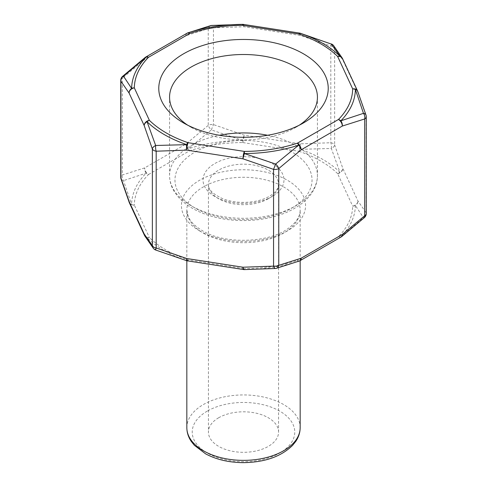 <?xml version="1.0" encoding="UTF-8"?>
<svg xmlns="http://www.w3.org/2000/svg" width="487" height="487" viewBox="0 0 487 487"><rect width="100%" height="100%" fill="white"/><g stroke="black" fill="none" stroke-linecap="round" stroke-linejoin="round"><path stroke-width="0.37" stroke-dasharray="2.44 1.83" d="M187.665 125.165A73.933 42.686 0 0 0 191.221 127.369A73.933 42.686 0 0 0 295.779 127.369L295.779 127.369A73.933 42.686 0 0 0 299.335 125.165M121.001 178.887A5.394 3.226 161.9 0 0 123.521 180.616L146.161 173.141A5.394 3.835 -135.5 0 0 148.511 174.504L189.668 150.739A5.394 2.173 71.9 0 1 188.341 148.791L211.352 129.913L242.599 140.396L242.623 142.545L298.848 151.244A5.394 2.234 108.8 0 0 300.217 149.314L331.33 148.468L339.938 172.246A5.394 3.799 -45.5 0 1 337.613 173.628L352.679 206.086A5.394 4.407 -179.2 0 0 355.376 205.508L363.479 217.738A5.394 2.131 -132.3 0 0 364.477 217.531M366.267 213.519A5.394 3.117 0 0 0 366.084 212.716A5.394 4.955 141.2 0 1 363.479 217.738L340.839 236.834A5.394 3.835 44.5 0 1 338.489 236.658L297.332 260.423A5.394 2.173 -108.1 0 0 298.659 261.19L275.648 268.447L244.401 269.585L244.377 268.617L188.152 259.918A5.394 2.234 -71.2 0 1 186.783 260.667L155.67 249.886L147.062 237.735A5.394 3.799 134.5 0 0 149.387 237.534L134.321 205.076A5.394 4.407 0.8 0 1 131.624 204.473L123.521 180.616A5.394 3.859 -103.7 0 1 122.316 175.003A5.394 3.117 0 0 0 120.733 177.207M365.999 115.078A5.394 3.226 -18.1 0 1 366.084 115.943L366.084 212.716L357.89 200.875L342.824 168.411L334.636 144.949A5.394 3.117 0 0 0 330.819 142.746L300.248 143.829L244.017 135.13L213.446 124.587A5.394 3.117 0 0 0 208.235 125.396L185.851 144.128L144.694 167.893L122.316 175.003L122.316 78.23A5.394 2.131 47.7 0 1 122.487 76.453L122.523 76.422M276.226 268.367A5.394 3.859 76.3 0 1 275.648 268.447A5.394 1.96 84.9 0 1 275.429 268.501M331.422 43.976L330.819 45.979L330.819 142.746A5.394 1.96 84.9 0 1 331.33 148.468A5.394 3.226 161.9 0 0 334.636 144.949L334.636 48.183L342.824 60.017L357.89 92.481L366.084 115.943A5.394 3.117 180 0 1 366.267 116.752M155.578 249.983L155.67 249.886A5.394 4.955 141.2 0 1 153.375 248.352M210.761 25.592A5.394 3.859 -103.7 0 0 208.235 28.623L208.235 125.396A5.394 2.131 47.7 0 0 211.352 129.913L213.446 124.587L213.446 27.82L244.017 26.736L300.248 35.435L330.819 45.979A5.394 3.117 180 0 1 334.636 48.183A5.394 4.955 -38.8 0 0 333.625 45.608M120.733 80.434A5.394 3.117 180 0 1 122.316 78.23L144.694 59.499L185.851 35.734L208.235 28.623A5.394 3.117 180 0 1 213.446 27.82A5.394 1.96 -95.1 0 0 211.577 25.452M218.7 417.743A35.076 20.253 0 0 0 208.424 432.06A35.076 20.253 0 0 0 243.5 452.313A35.076 20.253 0 0 0 278.576 432.06A35.076 20.253 0 0 0 256.923 413.353A35.076 20.253 0 0 0 218.7 417.743M291.963 208.004A68.533 39.569 0 0 0 261.239 141.802A68.533 39.569 0 0 0 177.298 190.265A68.533 39.569 0 0 0 291.963 208.004M267.613 135.27A73.933 42.686 180 0 1 317.433 175.618A73.933 42.686 180 0 1 295.779 205.8A73.933 42.686 180 0 1 215.205 215.053A73.933 42.686 180 0 1 169.567 175.618A73.933 42.686 180 0 1 219.387 135.27M272.117 196.547A40.476 23.37 180 0 1 204.406 186.071A40.476 23.37 180 0 1 253.977 157.453A40.476 23.37 180 0 1 272.117 196.547M268.3 198.751A35.076 20.253 180 0 1 230.077 203.14A35.076 20.253 180 0 1 208.424 184.433A35.076 20.253 180 0 1 218.7 170.109A35.076 20.253 180 0 1 256.923 165.72A35.076 20.253 180 0 1 278.576 184.433A35.076 20.253 180 0 1 268.3 198.751M199.615 230.917A62.062 35.831 0 0 0 303.444 214.852A62.062 35.831 0 0 0 227.435 170.974A62.062 35.831 0 0 0 199.615 230.917M203.432 233.121A56.662 32.714 0 0 0 265.184 240.213A56.662 32.714 0 0 0 300.162 209.988A56.662 32.714 0 0 0 265.184 179.764A56.662 32.714 0 0 0 203.432 186.856A56.662 32.714 0 0 0 186.838 209.988A56.662 32.714 0 0 0 203.432 233.121M300.162 427.653A56.662 32.714 0 0 0 265.184 397.429A56.662 32.714 0 0 0 203.432 404.52A56.662 32.714 0 0 0 186.838 427.653M207.249 411.131A51.269 29.597 0 0 0 230.229 460.653A51.269 29.597 0 0 0 293.022 424.402A51.269 29.597 0 0 0 207.249 411.131M341.777 236.536L341.74 236.56A5.394 2.605 52.9 0 1 340.839 236.834A111.882 64.594 0 0 0 355.376 205.508A5.394 4.681 149.1 0 0 357.89 200.875A5.394 4.255 155.1 0 1 352.679 206.086A109.179 63.036 180 0 1 338.489 236.658A5.394 3.117 60 0 0 341.186 236.925M300.029 260.691A5.394 3.117 60 0 1 297.332 260.423A109.179 63.036 180 0 1 244.377 268.617A5.394 1.138 98.8 0 1 243.549 269.542M299.335 261.026A5.394 3.555 68.2 0 1 298.659 261.19A111.882 64.594 0 0 1 244.401 269.585A5.394 1.601 91.4 0 1 244.243 269.603M337.613 173.628A5.394 4.255 155.1 0 0 342.824 168.411A5.394 3.732 159.3 0 1 339.938 172.246A111.882 64.594 0 0 0 300.217 149.314A5.394 1.601 91.4 0 0 300.248 143.829A5.394 1.138 98.8 0 1 298.848 151.244A109.179 63.036 180 0 1 337.613 173.628M187.325 260.843A5.394 1.138 98.8 0 0 188.152 259.918A109.179 63.036 180 0 1 149.387 237.534A5.394 4.255 155.1 0 1 144.602 235.617M186.673 260.703A5.394 0.651 105.9 0 0 186.783 260.667A111.882 64.594 0 0 1 147.062 237.735A5.394 4.681 149.1 0 1 144.791 235.958M242.623 142.545A5.394 1.138 98.8 0 0 244.017 135.13A5.394 0.651 105.9 0 1 242.599 140.396A111.882 64.594 0 0 0 188.341 148.791A5.394 2.605 52.9 0 1 185.851 144.128A5.394 3.117 60 0 0 189.668 150.739A109.179 63.036 180 0 1 242.623 142.545M129.426 202.939A5.394 4.255 155.1 0 0 134.321 205.076A109.179 63.036 180 0 1 148.511 174.504A5.394 3.117 60 0 1 144.694 167.893A5.394 3.555 68.2 0 0 146.161 173.141A111.882 64.594 0 0 0 131.624 204.473A5.394 3.732 159.3 0 1 129.341 202.732M186.971 33.268A5.394 3.117 60 0 0 185.851 35.734A5.394 3.555 68.2 0 1 187.659 32.927M145.223 57.423A5.394 2.605 52.9 0 0 144.694 59.499A5.394 3.117 60 0 1 145.814 57.028M242.763 24.35A5.394 1.601 -88.6 0 1 244.017 26.736A5.394 1.138 -81.2 0 0 243.451 24.417M299.675 33.11A5.394 1.138 -81.2 0 1 300.248 35.435A5.394 0.651 -74.1 0 0 300.327 33.256M342.398 58.343A5.394 4.681 -30.9 0 1 342.824 60.017A5.394 4.255 -24.9 0 0 342.507 58.556M357.659 91.221A5.394 4.255 -24.9 0 1 357.89 92.481A5.394 3.732 -20.7 0 0 357.744 91.422M317.433 97.187L317.433 175.618C317.402 181.188 315.838 186.509 312.745 191.58C308.709 198.081 302.683 203.645 294.659 208.272C273.085 221.037 238.058 224.239 211.041 216.106C196.638 211.857 185.602 205.362 177.925 196.62L174.285 191.635C171.168 186.545 169.598 181.207 169.567 175.618L169.567 97.187M278.576 432.06L278.576 184.433L277.894 187.757C276.853 190.612 274.029 193.455 269.421 196.279C265.135 198.757 259.918 200.516 253.77 201.569C242.782 203.231 232.585 202.342 223.162 198.903C212.886 194.191 207.967 189.37 208.424 184.433L208.424 432.06M300.162 260.612L300.162 209.988C300.345 215.991 296.607 221.956 288.955 227.886C269.828 243.086 224.696 244.693 202.318 230.649C194.928 226.218 190.204 221.433 188.146 216.301L186.838 209.988L186.838 260.746M295.779 127.369L303.413 122.961M191.221 127.369L183.587 122.961"/><path stroke-width="0.73" d="M183.593 122.961A84.726 48.913 180 0 1 183.587 122.961A84.726 48.913 180 0 1 183.593 53.789A84.726 48.913 180 0 1 303.407 53.783A84.726 48.913 180 0 1 303.413 122.961A84.726 48.913 180 0 1 183.593 122.961M299.335 125.165A73.933 42.686 0 0 0 317.433 97.187A73.933 42.686 0 0 0 271.795 57.752A73.933 42.686 0 0 0 191.221 67.005A73.933 42.686 0 0 0 169.567 97.187A73.933 42.686 0 0 0 187.665 125.165M364.477 217.531A5.394 2.131 -132.3 0 0 364.501 217.512A5.394 5.394 0 0 0 366.267 213.519L366.267 116.752A5.394 3.117 180 0 1 364.684 118.956L342.306 126.06L301.149 149.826L278.765 168.557A5.394 3.117 180 0 1 273.554 169.366L275.648 164.046L298.659 145.163A5.394 2.173 -108.1 0 0 297.332 143.215A5.394 3.117 60 0 1 301.149 149.826A5.394 2.605 52.9 0 0 298.659 145.163A111.882 64.594 180 0 1 244.401 153.557L275.648 164.046A5.394 2.131 -132.3 0 1 278.765 168.557L278.765 265.33A5.394 3.859 76.3 0 1 276.239 268.367M144.791 235.958A5.394 4.681 149.1 0 1 144.767 235.915L153.375 248.352A5.394 4.955 141.2 0 1 152.364 245.777L152.364 149.004A5.394 3.226 -18.1 0 1 155.67 145.485A5.394 1.96 -95.1 0 0 156.181 151.207L156.181 247.98L155.578 249.983L186.673 260.703A5.394 0.651 105.9 0 1 186.752 258.518A5.394 1.138 98.8 0 0 187.325 260.843L243.549 269.542A5.394 1.138 98.8 0 1 242.983 267.217A5.394 1.601 91.4 0 0 244.237 269.603L275.429 268.501A5.394 1.96 84.9 0 1 273.554 266.133L273.554 169.366L242.983 158.823L186.752 150.124L156.181 151.207A5.394 3.117 180 0 1 152.364 149.004L144.176 125.543L129.11 93.084L120.916 81.244L120.916 178.011A5.394 3.226 161.9 0 0 121.001 178.881A5.394 5.394 0 0 1 120.733 177.207A5.394 3.117 0 0 0 120.916 178.011L129.11 201.478L144.176 233.937L152.364 245.777A5.394 3.117 0 0 0 156.181 247.98L186.752 258.518L242.983 267.217L273.554 266.133A5.394 3.117 0 0 0 278.765 265.33L301.149 258.22L342.306 234.454A5.394 2.605 52.9 0 1 341.746 236.554L364.507 217.506A5.394 2.131 -132.3 0 0 364.684 215.723A5.394 3.117 0 0 0 366.267 213.519M299.341 261.026A5.394 3.555 68.2 0 0 301.149 258.22A5.394 3.117 60 0 1 300.029 260.691L341.186 236.925A5.394 3.117 60 0 0 342.306 234.454L364.684 215.723L364.684 118.956A5.394 3.859 76.3 0 0 363.479 113.337A5.394 3.226 -18.1 0 1 365.999 115.066M366.267 116.752A5.394 5.394 0 0 0 365.999 115.078L357.726 91.379A5.394 3.732 -20.7 0 0 355.376 89.486A111.882 64.594 180 0 1 340.839 120.813A5.394 3.555 68.2 0 1 342.306 126.06A5.394 3.117 60 0 0 338.489 119.455A109.179 63.036 0 0 0 352.679 88.884L337.613 56.419A5.394 3.799 -45.5 0 1 339.938 56.218L331.33 44.067L300.217 33.286A5.394 2.234 108.8 0 0 298.848 34.041L242.623 25.342L242.599 24.374L211.352 25.507A5.394 3.859 -103.7 0 0 210.774 25.586A5.394 5.394 0 0 1 211.571 25.452A5.394 1.96 -95.1 0 0 211.352 25.507L188.341 32.769A5.394 2.173 71.9 0 1 189.668 33.53L148.511 57.296A5.394 3.835 -135.5 0 0 146.161 57.119L123.521 76.216L131.624 88.445A5.394 4.407 0.8 0 1 134.321 87.867L149.387 120.332A5.394 3.799 134.5 0 0 147.062 121.707L155.67 145.485L186.783 144.645A5.394 2.234 -71.2 0 1 188.152 142.709L244.377 151.408L244.401 153.557A5.394 0.651 -74.1 0 0 242.983 158.823A5.394 1.138 -81.2 0 1 244.377 151.408A109.179 63.036 0 0 0 297.332 143.215L338.489 119.455A5.394 3.835 44.5 0 1 340.839 120.813L363.479 113.337L355.376 89.486A5.394 4.407 -179.2 0 0 352.679 88.884A5.394 4.255 -24.9 0 1 357.574 91.014A5.394 4.255 -24.9 0 1 357.659 91.221M122.499 76.447A5.394 2.131 47.7 0 1 123.521 76.216A5.394 4.955 -38.8 0 0 120.916 81.244A5.394 3.117 180 0 1 120.733 80.434A5.394 5.394 0 0 1 122.499 76.447M357.744 91.422A5.394 3.732 -20.7 0 0 357.726 91.373A5.394 5.394 0 0 0 357.574 91.014L342.507 58.556A5.394 4.255 -24.9 0 0 337.613 56.419A109.179 63.036 0 0 0 298.848 34.041A5.394 1.138 -81.2 0 1 299.675 33.11A5.394 5.394 0 0 1 300.327 33.256A5.394 0.651 -74.1 0 0 300.217 33.286A111.882 64.594 180 0 1 339.938 56.218A5.394 4.681 -30.9 0 1 342.233 58.038L333.625 45.608A5.394 4.955 -38.8 0 0 331.33 44.067L300.327 33.25M219.387 135.27A73.933 42.686 180 0 1 267.613 135.27M300.162 427.653C300.132 432.48 298.677 437.04 295.798 441.338L292.602 445.349C281.145 456.605 264.678 462.376 243.196 462.65C228.914 462.516 216.398 459.594 205.654 453.878L194.331 445.282L191.178 441.307C188.317 437.016 186.868 432.468 186.838 427.653A56.662 32.714 0 0 0 243.5 460.367A56.662 32.714 0 0 0 300.162 427.653L300.162 260.612M129.341 202.732A5.394 3.732 159.3 0 1 129.28 202.592A5.394 3.732 159.3 0 1 129.11 201.478A5.394 4.255 155.1 0 0 129.426 202.939L144.493 235.404A5.394 4.255 155.1 0 1 144.176 233.937A5.394 4.681 149.1 0 0 144.755 235.903A5.394 5.394 0 0 1 144.493 235.404A5.394 4.255 155.1 0 0 144.602 235.617M210.78 25.58L187.678 32.921A5.394 3.555 68.2 0 1 188.341 32.769A111.882 64.594 180 0 1 242.599 24.374A5.394 1.601 -88.6 0 1 242.757 24.35L211.571 25.452M187.665 32.927A5.394 5.394 0 0 0 186.971 33.268A5.394 3.117 60 0 1 189.668 33.53A109.179 63.036 0 0 1 242.623 25.342A5.394 1.138 -81.2 0 1 243.451 24.417A5.394 5.394 0 0 0 242.757 24.35M186.971 33.268L145.814 57.028A5.394 3.117 60 0 1 148.511 57.296A109.179 63.036 0 0 0 134.321 87.867A5.394 4.255 -24.9 0 0 129.11 93.084A5.394 4.681 -30.9 0 1 131.624 88.445A111.882 64.594 180 0 1 146.161 57.119A5.394 2.605 52.9 0 0 145.26 57.393A5.394 2.605 52.9 0 0 145.223 57.423M144.176 125.543A5.394 4.255 -24.9 0 1 149.387 120.332A109.179 63.036 0 0 0 188.152 142.709A5.394 1.138 -81.2 0 0 186.752 150.124A5.394 1.601 -88.6 0 1 186.783 144.645A111.882 64.594 180 0 1 147.062 121.707A5.394 3.732 -20.7 0 0 144.176 125.543M342.507 58.556A5.394 5.394 0 0 0 342.245 58.05A5.394 4.681 -30.9 0 1 342.398 58.343M341.186 236.925A5.394 5.394 0 0 0 341.74 236.56M275.429 268.501A5.394 5.394 0 0 0 276.226 268.367L299.322 261.032A5.394 5.394 0 0 0 300.029 260.691M243.549 269.542A5.394 5.394 0 0 0 244.243 269.603M186.673 260.703A5.394 5.394 0 0 0 187.325 260.843M153.375 248.352A5.394 5.394 0 0 0 155.578 249.983M129.274 202.58A5.394 5.394 0 0 0 129.426 202.939M120.995 178.869L129.274 202.574M145.814 57.028A5.394 5.394 0 0 0 145.26 57.393L122.493 76.447M299.675 33.11L243.451 24.417M333.625 45.608A5.394 5.394 0 0 0 331.422 43.976M120.733 177.207L120.733 80.434M186.838 427.653L186.838 260.746"/></g></svg>
